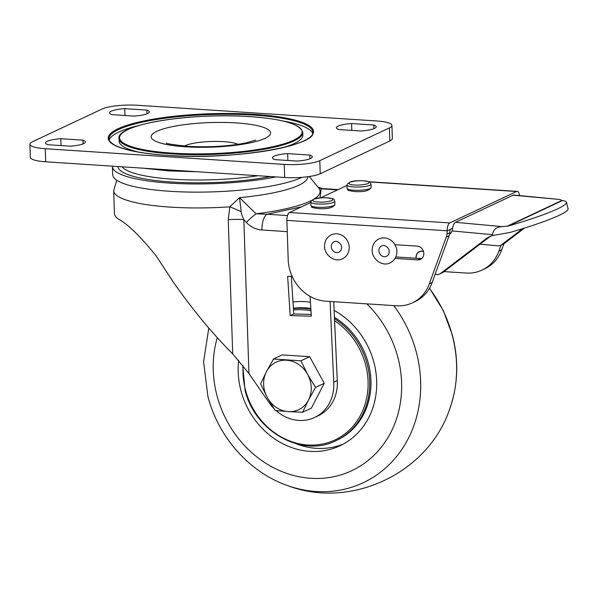 <?xml version="1.0" encoding="UTF-8"?>
<svg xmlns="http://www.w3.org/2000/svg" width="598" height="598" viewBox="0 0 598 598"><rect width="100%" height="100%" fill="white"/><g stroke="black" fill="none" stroke-linecap="round" stroke-linejoin="round"><path stroke-width="0.9" d="M241.203 211.707A26.746 3.05 -156.7 0 0 229.826 206.826A98.633 20.302 178.1 0 1 170.355 207.117A98.633 20.302 178.1 0 1 113.68 190.672L114.435 213.561A98.633 20.302 -1.9 0 0 119.705 219.81C129.033 225.311 141.173 237.346 156.138 255.914L172.822 281.389C192.048 309.009 212.006 333.176 232.704 353.896L228.249 219.668L229.826 206.826L239.529 197.646L241.203 211.707C241.345 213.65 242.227 216.289 243.835 219.623L246.339 222.404A13.373 2.003 138.2 0 1 256.101 213.8A107.662 22.156 -1.9 0 0 311.147 200.636M307.925 176.709A95.979 19.756 -1.9 0 1 239.529 197.646L256.101 213.8L267.186 214.234A13.373 5.644 93.7 0 0 261.939 229.983C255.966 229.55 250.764 227.023 246.339 222.404M228.249 219.668A26.746 5.502 178.1 0 1 243.835 219.623L248.947 373.556L269.728 403.545A40.118 35.424 64.8 0 0 273.891 408.494M232.704 353.896L248.947 373.556M284.768 355.077L285.403 355.115M292.145 276.433L287.638 276.306L290.202 315.602L311.334 316.185L310.048 296.361M333.736 301.706L337.272 380.515L333.721 382.182A40.118 35.424 64.8 0 1 333.789 383.542A40.118 35.424 64.8 0 1 314.57 417.486A40.118 35.424 64.8 0 1 276.044 410.549M333.721 382.182L330.096 301.474M318.016 187.137L321.156 188.833L337.534 189.902M337.272 380.515A40.118 35.424 64.8 0 1 337.339 381.875A40.118 35.424 64.8 0 1 318.121 415.819L314.57 417.486M291.308 276.403L293.753 313.935L290.202 315.602M293.753 313.935L311.222 314.413M317.964 187.077L322.457 188.572A13.373 5.644 93.7 0 0 321.156 188.833L319.982 197.945M112.409 166.169A99.44 20.496 -1.9 0 0 112.409 166.468L112.686 174.646A99.432 20.489 -1.9 0 0 190.717 192.093A99.432 20.489 -1.9 0 0 301.99 177.329M112.409 166.468A99.44 20.496 -1.9 0 0 170.206 183.145A99.44 20.496 -1.9 0 0 275.857 176.911M184.304 146.069A29.145 6.01 178.1 0 1 205.847 141.763A29.145 6.01 178.1 0 1 238.116 144.32M447.02 234.042A16.714 14.763 64.8 0 1 446.243 237.114L449.083 235.776A16.714 14.763 -115.2 0 0 449.86 232.712L447.02 234.042L447.199 230.791A6.69 2.818 -86.3 0 1 449.823 222.919L516.582 191.51A6.69 2.818 -86.3 0 1 517.233 191.375A6.69 2.818 -86.3 0 1 519.55 195.568M444.052 271.612L466.208 273.047A40.118 35.424 -115.2 0 0 481.988 270.109A40.118 35.424 -115.2 0 0 498.896 251.108L501.064 245.12M481.988 270.109L484.829 268.771A40.118 35.424 -115.2 0 0 501.737 249.777L503.92 243.752M452.589 228.264L450.04 229.46L449.86 232.712M394.949 244.694L417.217 246.137A7.019 6.197 64.8 0 1 423.803 253.417A7.019 6.197 64.8 0 1 420.439 259.36A7.019 6.197 64.8 0 1 417.673 259.876L395.069 258.403M421.762 258.486A7.019 6.197 64.8 0 1 420.514 258.538L395.824 256.931M310.743 202.505L289.507 212.499A6.69 2.818 93.7 0 0 286.883 220.378L288.184 259.592A40.118 35.424 64.8 0 0 325.783 301.19L396.609 305.795A40.118 35.424 -115.2 0 0 412.388 302.857A40.118 35.424 -115.2 0 0 429.304 283.856L446.243 237.114M412.388 302.857L415.229 301.519A40.118 35.424 -115.2 0 0 432.145 282.518L449.083 235.776M346.96 185.462L320.535 197.901M485.83 238.961L440.487 273.503A6.69 5.905 64.8 0 1 439.545 274.071L442.385 272.733A6.69 5.905 -115.2 0 0 443.327 272.165L488.671 237.623L485.83 238.961A26.746 23.614 64.8 0 1 489.605 236.666A26.746 23.614 64.8 0 1 492.737 235.492L509.907 232.48A92.062 9.329 -14.2 0 0 568.1 208.702L566.47 202.251A92.062 9.329 165.8 0 1 508.285 226.029L502.357 226.627L455.452 222.329A7.355 3.065 95.2 0 0 452.514 228.795L452.073 230.948A6.69 5.905 64.8 0 1 449.584 234.139M439.545 274.071A6.69 5.905 64.8 0 1 436.764 274.549L435.09 274.4M560.02 199.493L513.861 195.053A7.355 3.065 95.2 0 0 513.114 195.195L560.02 199.493L562.284 200.622A92.062 9.329 165.8 0 1 566.47 202.251M500.616 245.337L503.456 243.999A6.69 5.905 -115.2 0 0 504.398 243.423L501.558 244.761A6.69 5.905 64.8 0 1 500.616 245.337A6.69 5.905 64.8 0 1 497.835 245.815L480.052 244.186M416.111 258.254A6.855 6.055 64.8 0 1 416.036 257.252A6.855 6.055 64.8 0 1 419.318 251.616A6.855 6.055 64.8 0 1 423.459 251.392M452.073 230.948L492.528 234.655L492.737 235.492M524.558 228.07L504.398 243.423M492.528 234.655C493.208 229.527 496.482 226.851 502.357 226.627M501.558 244.761L522.719 228.645M513.114 195.195L455.452 222.329M449.718 233.519A6.69 5.905 -115.2 0 0 450.488 233.467M491.055 236.053A26.746 23.614 -115.2 0 0 488.671 237.623M378.99 249.598A5.718 5.053 64.8 0 1 384.454 245.576C388.042 247.034 389.604 249.418 389.141 252.737L388.58 254.344A5.718 5.053 64.8 0 1 382.316 256.161A5.718 5.053 64.8 0 1 378.99 249.598M396.683 253.986A12.902 11.392 -115.2 0 0 396.81 253.066A12.902 11.392 -115.2 0 0 390.681 240.052C386.779 237.578 382.847 237.197 378.9 238.923C375.32 240.747 373.145 243.7 372.382 247.781C370.237 257.544 381.419 267.441 390.165 262.858C393.708 261.094 395.883 258.142 396.683 254.008L396.81 253.066M389.141 252.857A5.718 5.053 64.8 0 1 388.58 254.344M416.268 258.261A6.69 5.905 64.8 0 1 416.186 257.432A6.69 5.905 64.8 0 1 419.392 251.773A6.69 5.905 64.8 0 1 423.511 251.579M340.942 250.248A5.718 5.053 64.8 0 1 334.932 252.177A5.718 5.053 64.8 0 1 331.285 246.062A5.718 5.053 64.8 0 1 336.816 241.472C340.18 242.781 341.764 244.986 341.563 248.08L340.942 250.248M349.165 248.962A12.902 11.392 -115.2 0 0 349.195 248.611A12.902 11.392 -115.2 0 0 343.043 235.956C339.133 233.474 335.209 233.1 331.262 234.827C327.248 236.92 325.02 240.306 324.587 244.986C323.503 254.427 334.252 263.068 342.527 258.762C346.377 256.811 348.589 253.545 349.165 248.962M288.288 411.641A26.297 23.217 64.8 0 1 267.254 397.438A26.297 23.217 64.8 0 1 263.643 384.372A26.297 23.217 64.8 0 1 266.402 371.717A26.297 23.217 64.8 0 1 286.577 360.198A26.297 23.217 64.8 0 1 307.611 374.4A26.297 23.217 64.8 0 1 308.463 400.114A26.297 23.217 64.8 0 1 288.288 411.641L302.648 412.231L308.463 400.114L315.535 387.407L307.611 374.4L300.944 360.796L273.473 359.009L266.402 371.717L260.593 383.834L267.254 397.438L275.177 410.452L288.288 411.641M300.944 360.796L309.659 356.692L282.189 354.906L273.473 359.009M315.535 387.407L324.251 383.303L309.659 356.692M302.648 412.231L311.364 408.135L324.251 383.303M124.713 108.634A18.389 3.79 -1.9 0 0 109.501 112.865A18.389 3.79 -1.9 0 0 111.923 114.652L134.087 116.102A18.389 3.79 -1.9 0 0 149.291 111.871A18.389 3.79 -1.9 0 0 146.869 110.092L124.713 108.634L124.93 115.504M146.988 113.807L146.869 110.092M60.794 138.706A18.389 3.79 -1.9 0 0 45.59 142.944A18.389 3.79 -1.9 0 0 48.012 144.723L70.168 146.181A18.389 3.79 -1.9 0 0 85.372 141.943A18.389 3.79 -1.9 0 0 82.95 140.164L60.794 138.706L61.018 145.576M83.077 143.879L82.95 140.164M309.943 158.784L309.824 155.069L287.668 153.611A18.389 3.79 -1.9 0 0 272.464 157.842A18.389 3.79 -1.9 0 0 274.886 159.629L297.042 161.079A18.389 3.79 -1.9 0 0 312.246 156.848A18.389 3.79 -1.9 0 0 309.824 155.069M287.892 160.481L287.668 153.611M373.855 128.712L373.735 124.997L351.579 123.539A18.389 3.79 -1.9 0 0 336.375 127.77A18.389 3.79 -1.9 0 0 338.797 129.549L360.953 131.007A18.389 3.79 -1.9 0 0 376.157 126.776A18.389 3.79 -1.9 0 0 373.735 124.997M351.803 130.409L351.579 123.539M29.9 144.23L30.326 157.311A26.746 5.509 -1.9 0 0 45.695 161.789L284.663 177.486A26.746 5.509 -1.9 0 0 320.229 173.734L389.821 140.986A26.746 5.509 -1.9 0 0 392.355 138.527L391.929 125.445A26.746 5.509 -1.9 0 0 376.561 120.968L137.592 105.27A26.746 5.509 -1.9 0 0 102.026 109.03L32.434 141.771A26.746 5.509 -1.9 0 0 29.9 144.23A26.746 5.509 -1.9 0 0 45.269 148.708L284.237 164.405A26.746 5.509 -1.9 0 0 319.803 160.653L389.395 127.905A26.746 5.509 -1.9 0 0 391.929 125.445M119.002 138.504A91.943 18.949 -1.9 0 0 171.835 153.888A91.943 18.949 -1.9 0 0 302.79 132.524C300.742 124.257 283.048 118.95 249.71 116.603C192.175 112.446 116.244 124.115 119.002 138.504L119.084 141.121A91.943 18.949 -1.9 0 0 139.259 152.221M283.467 147.527A91.943 18.949 -1.9 0 0 302.88 135.133L302.79 132.524M312.642 133.459A101.974 21.012 -1.9 0 0 282.249 120.878M138.743 125.55A101.974 21.012 -1.9 0 0 109.232 140.082M334.125 310.399A76.529 67.574 64.8 0 1 373.944 362.508A76.529 67.574 64.8 0 1 340.015 445.757A76.529 67.574 64.8 0 1 240.919 390.509A76.529 67.574 64.8 0 1 238.662 360.295M292.975 302.012A76.529 67.574 64.8 0 1 310.429 302.252M343.192 444.142A76.529 67.574 64.8 0 1 295.674 443.604M293.386 308.269A70.213 61.998 64.8 0 1 310.833 308.478M334.432 317.314A70.213 61.998 64.8 0 1 368.45 363.666A70.213 61.998 64.8 0 1 337.324 440.038L336.106 440.614A70.213 61.998 64.8 0 0 367.232 364.234A70.213 61.998 64.8 0 0 334.491 318.682M293.498 309.996A69.114 61.026 64.8 0 1 310.982 310.803M334.588 320.692A69.114 61.026 64.8 0 1 365.617 364.75A69.114 61.026 64.8 0 1 323.062 443.925A69.114 61.026 64.8 0 1 245.479 390.038A69.114 61.026 64.8 0 1 243.162 365.737M287.257 231.628L261.939 229.983M287.496 215.549L267.186 214.234L301.639 206.796M314.249 198.895A107.662 22.156 -1.9 0 0 318.659 187.922L309.256 176.522M122.104 166.812A90.821 18.717 -1.9 0 0 257.895 175.73M270.363 176.552A93.968 19.368 178.1 0 1 171.88 182.009A93.968 19.368 178.1 0 1 117.896 166.536M501.737 249.777L498.896 251.108M450.047 229.55L447.207 230.888M420.514 258.538L417.673 259.876M432.145 282.518L429.304 283.856M447.199 230.791L286.883 220.378M449.823 222.919L289.507 212.499M369.31 181.942L516.582 191.51M440.487 273.503L443.327 272.165M562.284 200.622L508.285 226.029M561.881 200.48L507.126 226.246M363.322 180.843C368.009 181.015 369.669 181.904 368.301 183.526C363.292 184.902 358.703 185.395 354.517 184.984C349.837 184.819 348.178 183.922 349.546 182.308C354.547 180.925 359.144 180.439 363.322 180.843M371.007 184.154A12.035 2.474 178.1 0 1 353.859 186.957A12.035 2.474 178.1 0 1 346.945 184.946L347.057 188.221A12.035 2.474 178.1 0 0 353.971 190.224A12.035 2.474 178.1 0 0 371.111 187.421L371.007 184.154C369.063 182.106 373.384 182.33 363.487 180.813C354.016 180.23 348.499 181.613 346.945 184.946M327.106 197.886C331.793 198.058 333.445 198.947 332.084 200.569C327.076 201.945 322.486 202.43 318.3 202.027C313.621 201.855 311.962 200.965 313.33 199.351C318.33 197.968 322.92 197.482 327.106 197.886M334.79 201.19A12.035 2.474 178.1 0 1 317.643 204A12.035 2.474 178.1 0 1 310.728 201.989L310.833 205.264A12.035 2.474 178.1 0 0 317.755 207.267A12.035 2.474 178.1 0 0 334.895 204.464L334.79 201.19C332.847 199.149 337.167 199.373 327.27 197.848C317.792 197.273 312.283 198.656 310.728 201.989M389.821 140.986L389.395 127.905M320.229 173.734L319.803 160.653M284.663 177.486L284.237 164.405M45.695 161.789L45.269 148.708M236.247 122.919A59.725 12.311 -1.9 0 0 156.84 131.306A59.725 12.311 -1.9 0 0 185.507 146.794A59.725 12.311 -1.9 0 0 264.907 138.407A59.725 12.311 -1.9 0 0 236.247 122.919M172.104 153.103A91.277 18.807 -1.9 0 0 293.454 140.283A91.277 18.807 -1.9 0 0 249.65 116.61A91.277 18.807 -1.9 0 0 128.293 129.43A91.277 18.807 -1.9 0 0 172.104 153.103M312.814 132.195A101.974 21.012 -1.9 0 0 254.217 115.13A101.974 21.012 -1.9 0 0 108.978 138.833C110.174 140.792 106.96 139.356 113.53 144.439C122.852 149.844 140.784 153.484 167.335 155.36C231.486 160.6 317.217 145.68 312.814 132.195M254.479 114.345A102.647 21.154 -1.9 0 0 118.008 128.757A102.647 21.154 -1.9 0 0 167.268 155.375A102.647 21.154 -1.9 0 0 303.739 140.956A102.647 21.154 -1.9 0 0 254.479 114.345M429.424 288.356A119.869 105.839 64.8 0 1 452.297 335.433A119.869 105.839 64.8 0 1 449.554 409.421C427.944 473.354 350.675 509.713 287.638 485.606A119.869 105.839 64.8 0 0 416.365 352.342A119.869 105.839 64.8 0 0 393.753 305.608M366.836 303.859A104.089 91.905 64.8 0 1 397.894 357.462A104.089 91.905 64.8 0 1 333.804 476.703A104.089 91.905 64.8 0 1 216.969 395.555A104.089 91.905 64.8 0 1 217.268 337.668M293.409 308.68A70.213 61.998 64.8 0 1 310.885 309.271M338.191 189.596L322.457 188.572M116.767 180.192L113.68 190.672M517.233 191.375L368.824 181.732M347.057 188.221C348.993 190.269 344.672 190.037 354.569 191.562C364.047 192.137 369.557 190.755 371.111 187.421M419.392 251.773L420.596 251.205M310.833 205.264C312.776 207.304 308.456 207.08 318.353 208.605C327.831 209.18 333.34 207.798 334.895 204.464M255.824 140.059L245.808 142.952C228.406 146.323 209.061 147.452 187.779 146.331C172.747 144.701 165.609 143.58 166.356 142.967L166.371 142.974M197.691 171.776L168.673 170.901L143.333 168.202M429.514 288.199L443.26 310.549L452.409 335.164C458.987 360.818 458.038 385.575 449.554 409.421M208.792 328.055L203.597 361.827L207.902 396.467C218.3 437.22 249.65 472.51 287.638 485.606M242.698 365.146L245.023 390.046C254.613 431.562 302.214 458.135 336.106 440.614"/></g></svg>
